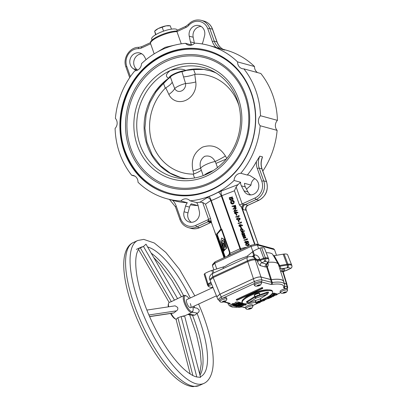 <?xml version="1.0" encoding="UTF-8"?>
<svg xmlns="http://www.w3.org/2000/svg" width="407" height="407" viewBox="0 0 407 407"><rect width="100%" height="100%" fill="white"/><g stroke="black" fill="none" stroke-linecap="round" stroke-linejoin="round"><path stroke-width="0.61" d="M257.087 302.152L256.909 302.442L257.305 302.701L260.521 301.587L259.727 301.312M261.543 300.397L261.721 301.256L259.335 302.828L256.268 303.195L255.769 302.915L256.415 302.05M260.302 300.804L261.721 301.256M256.115 301.928A16.122 4.09 -19.5 0 1 243.651 303.561A16.122 4.09 -19.5 0 1 242.257 302.564A16.122 4.09 -19.5 0 1 253.459 294.322A16.122 4.09 -19.5 0 1 271.255 290.802A16.122 4.09 -19.5 0 1 272.649 291.799A16.122 4.09 -19.5 0 1 260.572 300.391M242.257 302.564L242.017 301.882A16.122 4.09 -19.5 0 1 253.215 293.64A16.122 4.09 -19.5 0 1 271.016 290.12A16.122 4.09 -19.5 0 1 272.41 291.117L272.649 291.799M247.069 302.253A2.121 0.539 -19.5 0 1 246.846 301.506L254.187 296.805A0.748 0.488 -122.6 0 1 254.843 297.222L247.502 301.923A1.414 0.361 160.5 0 0 247.176 302.355A1.501 1.501 0 0 0 248.814 302.818L259.717 299.033A1.501 0.982 57.4 0 0 260.042 298.931L267.384 294.23A1.501 1.501 0 0 0 268.076 292.984A1.414 0.361 160.5 0 0 267.948 292.862A1.414 0.361 160.5 0 0 266.677 293.065L255.769 296.795A1.414 0.361 160.5 0 0 254.843 297.222A1.501 0.982 57.4 0 0 256.156 298.066L255.647 296.418M246.846 301.506A0.748 0.488 -122.6 0 1 247.502 301.923A1.501 0.982 57.4 0 0 248.814 302.767L256.156 298.066L267.063 294.332L266.483 292.43A2.121 0.539 -19.5 0 1 268.391 292.124A2.121 0.539 -19.5 0 1 268.096 292.837M249.069 295.518A14.245 3.617 -19.5 0 1 262.922 290.613M258.582 284.976L259.931 284.798L259.793 285.307L256.965 286.167L257.097 285.663L258.582 284.976M254.579 285.668A3.749 0.951 -19.5 0 1 254.492 285.546A3.749 0.951 -19.5 0 1 257.097 283.633A3.749 0.951 -19.5 0 1 261.233 282.814A3.749 0.951 -19.5 0 1 261.559 283.043A3.749 0.951 -19.5 0 1 261.569 283.191C260.053 286.243 259.702 285.103 258.618 285.928L255.652 286.223L254.579 285.668M284.6 292.063L285.948 291.885L285.811 292.394L282.982 293.259L283.119 292.75L284.6 292.063M280.596 292.755A3.749 0.951 -19.5 0 1 280.509 292.638A3.749 0.951 -19.5 0 1 283.114 290.72A3.749 0.951 -19.5 0 1 287.256 289.901A3.749 0.951 -19.5 0 1 287.581 290.135A3.749 0.951 -19.5 0 1 287.586 290.277C286.075 293.335 285.724 292.195 284.635 293.015L281.669 293.31L280.596 292.755M223.916 300.997L225.264 300.819L225.127 301.328L222.298 302.192L222.436 301.684L223.916 300.997M219.912 301.689A3.749 0.951 -19.5 0 1 219.826 301.572A3.749 0.951 -19.5 0 1 222.431 299.654A3.749 0.951 -19.5 0 1 226.567 298.835A3.749 0.951 -19.5 0 1 226.892 299.069A3.749 0.951 -19.5 0 1 226.903 299.211C225.386 302.269 225.035 301.129 223.952 301.948L220.986 302.243L219.912 301.689M254.492 285.546L254.07 284.351A3.749 0.951 -19.5 0 1 255.23 283.13A3.749 0.951 -19.5 0 1 260.811 281.613A3.749 0.951 -19.5 0 1 261.111 281.797A3.749 0.951 -19.5 0 1 261.136 281.848L261.559 283.043M280.509 292.638L280.087 291.437A3.749 0.951 -19.5 0 1 282.204 289.733A3.749 0.951 -19.5 0 1 286.263 288.649A3.749 0.951 -19.5 0 1 286.833 288.705A3.749 0.951 -19.5 0 1 287.154 288.934L287.581 290.135M219.826 301.572L219.404 300.371A3.749 0.951 -19.5 0 1 222.41 298.3A3.749 0.951 -19.5 0 1 226.144 297.639A3.749 0.951 -19.5 0 1 226.47 297.868L226.892 299.069M211.66 284.468L208.14 286.045L209.234 286.894L211.304 287.479L212.474 287.291A8.664 2.198 160.5 0 0 212.81 287.286M208.323 285.933L208.262 286.279M283.211 271.51L283.765 271.357A4.915 1.246 160.5 0 0 284.574 271.108A8.664 2.198 160.5 0 0 290.466 268.457A8.664 2.198 160.5 0 0 287.53 267.806A4.915 1.246 160.5 0 0 286.864 267.892A2.249 1.246 -99.5 0 0 287.22 265.043L286.966 264.28L279.65 265.496L280.82 268.325A2.249 1.791 -51.3 0 0 280.052 269.597M286.864 267.892L282.855 268.564L280.82 268.325A2.249 1.669 -4.3 0 0 280.113 268.834A2.249 1.669 -4.3 0 0 279.904 269.119M273.107 255.504L274.196 255.667L283.15 254.177L286.966 264.28A7.194 1.826 -19.5 0 1 287.942 264.148A10.943 2.778 -19.5 0 1 290.684 264.25A10.943 2.778 -19.5 0 1 291.626 264.906A10.943 2.778 -19.5 0 1 291.641 264.952A10.943 2.778 -19.5 0 1 291.646 264.977L287.627 254.797A10.551 2.676 -19.5 0 0 287.622 254.782L291.626 264.906M261.63 247.715L265.369 257.814A10.943 2.778 -19.5 0 1 267.587 257.957A10.943 2.778 -19.5 0 1 268.523 258.613A10.943 2.778 -19.5 0 1 268.539 258.659L268.778 259.427A10.913 2.768 -19.5 0 0 267.826 258.725A10.913 2.768 -19.5 0 0 265.629 258.582A2.249 0.493 161.4 0 0 264.001 258.954L259.931 248.097L261.63 247.715A10.551 2.676 -19.5 0 1 263.619 247.858A10.551 2.676 -19.5 0 1 264.519 248.489L268.523 258.613M252.106 256.593L254.375 254.975C256.68 254.772 258.44 256.079 259.651 258.908L259.951 259.722A10.943 2.778 -19.5 0 1 263.746 258.186L265.369 257.814L265.629 258.582A2.249 1.638 86.7 0 1 264.855 261.482A8.664 2.198 160.5 0 0 261.66 262.79A2.249 2.045 -74.8 0 0 260.439 265.659C259.29 265.135 258.262 263.634 257.351 261.146L256.786 259.564L254.37 257.199L252.406 256.664C249.923 256.441 248.275 256.669 247.451 257.351A4.497 1.496 -114.8 0 0 247.471 260.795L212.927 276.76A4.497 1.496 -114.8 0 1 212.907 273.316C211.518 273.529 208.374 277.101 209.676 279.365L216.967 297.105M283.15 254.177A6.802 1.725 -19.5 0 1 284.071 254.054A10.551 2.676 -19.5 0 1 286.716 254.151A10.551 2.676 -19.5 0 1 287.622 254.782M268.188 262.347A30.703 7.789 -19.5 0 1 275.809 262.642A30.703 7.789 -19.5 0 1 278.317 264.219L272.858 254.634A28.755 7.295 160.5 0 0 270.513 253.159A28.755 7.295 160.5 0 0 266.198 252.727M278.317 264.219A30.703 7.789 -19.5 0 1 278.49 264.611L283.816 281.573A30.057 7.626 -19.5 0 1 283.903 282.255M259.391 299.201A2.849 0.722 -19.5 0 1 260.5 299.176A2.849 0.722 -19.5 0 1 260.745 299.349A2.849 0.722 -19.5 0 1 260.755 299.394C259.941 301.612 258.516 302.508 256.491 302.07L255.393 301.292A2.849 0.722 -19.5 0 1 255.372 301.251A2.849 0.722 -19.5 0 1 256.507 300.183M260.149 298.86A2.849 0.722 -19.5 0 1 260.648 299.074L260.745 299.349M255.891 294.297A2.849 0.722 -19.5 0 1 259.483 293.483A2.849 0.722 -19.5 0 1 259.727 293.661A2.849 0.722 -19.5 0 1 259.737 293.706C258.923 295.925 257.504 296.815 255.474 296.382L254.38 295.604A2.849 0.722 -19.5 0 1 254.355 295.563A2.849 0.722 -19.5 0 1 255.891 294.297M254.355 295.563L254.258 295.289A2.849 0.722 -19.5 0 1 255.794 294.022A2.849 0.722 -19.5 0 1 259.63 293.386L259.727 293.661M267.943 262.83L268.04 263.151C268.488 264.738 268.259 265.985 267.353 266.906L271.433 279.624A30.057 7.626 -19.5 0 1 281.191 279.65A30.057 7.626 -19.5 0 1 283.816 281.573M209.676 279.365L212.927 276.76L213.182 277.599L247.782 261.609C251.027 260.221 253.546 259.646 255.331 259.895L257.097 260.373L259.951 259.722L261.66 262.79L266.534 264.118L266.956 264.545A2.249 1.47 -131.2 0 0 266.733 265.191A2.249 1.47 -131.2 0 0 267.353 266.906A2.249 0.524 -17.8 0 1 266.631 266.9L265.313 266.987L260.439 265.659M239.784 307.117A28.337 7.189 160.5 0 0 241.89 306.873L245.441 307.509A3.749 0.951 -19.5 0 1 245.421 307.463A3.749 0.951 -19.5 0 1 248.026 305.545A3.749 0.951 -19.5 0 1 252.167 304.726A3.749 0.951 -19.5 0 1 252.488 304.96L252.915 306.156A3.749 0.951 -19.5 0 1 252.92 306.303C251.409 309.356 251.058 308.216 249.969 309.035L247.003 309.335L245.93 308.776A3.749 0.951 -19.5 0 1 245.843 308.659A3.749 0.951 -19.5 0 1 248.448 306.741A3.749 0.951 -19.5 0 1 252.589 305.922A3.749 0.951 -19.5 0 1 252.915 306.156M249.934 308.084L251.282 307.906L251.144 308.414L248.316 309.279L248.453 308.771L249.934 308.084M249.394 308.348L249.664 309.101M213.924 272.848L212.922 270.106A6.802 1.725 160.5 0 0 211.803 270.446A10.551 2.676 160.5 0 0 204.772 273.59L207.987 283.954L207.402 284.605L204.161 274.277L206.095 280.443M204.772 273.59L204.161 274.277M208.867 285.694A2.249 1.43 -122 0 1 208.282 284.702L207.987 283.954A10.943 2.778 -19.5 0 1 210.831 282.422M271.433 279.624L270.706 279.619L266.631 266.9A2.249 2.111 -119.3 0 1 266.956 264.545L268.6 261.533A2.249 2.101 -153.1 0 1 267.318 262.571A4.915 1.246 160.5 0 0 267.389 262.317A8.664 2.198 160.5 0 0 264.855 261.482L264.001 258.954A10.913 2.768 -19.5 0 0 260.21 260.49A2.249 0.473 -18.3 0 1 257.351 261.146M267.775 263.161A2.249 0.544 162.8 0 0 268.04 263.151M267.318 262.571L266.534 264.118A2.249 2.045 -74.8 0 0 265.313 266.987M259.651 258.908A2.249 0.666 -20.7 0 1 256.786 259.564L255.026 259.081C253.21 258.76 250.692 259.33 247.471 260.795L253.424 278.683C256.669 277.294 259.188 276.724 260.973 276.969L270.706 279.619M253.505 256.965A2.249 1.791 -128.5 0 0 253.673 255.301L252.543 251.796A6.802 1.725 -19.5 0 1 253.185 251.323L254.375 254.975A2.249 1.633 -108.2 0 1 253.739 257.026M253.612 255.352A2.249 1.786 -129.5 0 1 253.485 256.959M284.574 271.108L290.929 268.315A2.249 1.43 58 0 1 290.466 268.457A2.249 2.177 -15.9 0 0 291.885 265.735L291.646 264.977M282.366 271.779L283.369 270.96L283.282 272.105L280.454 270.874M281.634 271.433A2.249 2.045 -74.8 0 1 282.855 268.564L283.984 268.869A2.249 2.045 -74.8 0 0 282.763 271.739L286.447 283.908L284.234 283.308M287.53 267.806A2.249 1.536 -95.3 0 0 288.192 264.916A7.163 1.816 -19.5 0 0 287.22 265.043L279.894 266.264A2.249 0.534 -17.3 0 1 279.009 266.27M274.196 255.667L279.67 265.491L278.581 265.318M258.104 302.009L259.941 301.338M242.419 303.586L242.999 303.317M241.407 302.996L242.358 302.991L242.435 303.714L237.556 306.171L243.391 303.973L243.874 304.105L239.53 306.1L236.33 306.603L238.522 305.164L241.951 303.581L242.435 303.714M243.259 303.434L243.391 303.973M239.189 307.392L238.706 307.26L243.864 304.879L243.152 304.685L244.21 304.197L246.118 304.716L245.06 305.204L244.348 305.011L239.189 307.392M236.732 303.505L237.317 303.037L235.821 303.48L235.994 303.846L233.913 305.174L231.583 305.321L232.977 304.212L233.567 304.288L232.794 304.879L238.507 302.686L237.271 303.617L236.436 303.037M233.552 304.161L235.943 302.101L238.39 301.958L238.507 302.686M231.583 305.321L231.298 304.4L232.672 303.52L233.496 303.561L233.567 304.288M232.779 303.469L232.977 304.212M264.352 299.71L264.504 300.452L263.477 300.926L260.958 300.239M264.891 298.514L265.644 298.763L263.4 300.152L264.504 300.452M262.194 299.73L262.902 300.015L264.423 299.12L263.543 299.145M262.774 299.486L262.902 300.015M211.131 283.17A10.913 2.768 -19.5 0 0 208.282 284.702A2.249 0.534 158.5 0 0 207.697 285.358L207.402 284.605A10.943 2.778 -19.5 0 0 207.407 284.63A10.943 2.778 -19.5 0 0 207.428 284.676A10.943 2.778 -19.5 0 0 207.458 284.742M253.424 278.683L219.922 294.164L213.182 277.599L209.941 280.24M260.973 276.969L255.026 259.081A4.497 4.085 -74.8 0 0 252.406 256.664M286.447 283.908L286.925 284.671M212.922 270.106L225.102 266.397A28.755 7.295 160.5 0 1 245.584 256.929L247.425 256.013L247.929 257.143M252.543 251.796L247.425 256.013M253.185 251.323A10.551 2.676 -19.5 0 1 259.931 248.097M212.759 287.164L212.474 287.291M256.893 296.271L258.501 295.528L257.041 295.721L256.456 296.154L256.893 296.271L256.771 295.92M257.753 295.502L257.916 295.96M255.372 301.251L255.275 300.977A2.849 0.722 -19.5 0 1 255.489 300.534M257.911 301.963L259.513 301.221L258.058 301.414L257.473 301.841L257.911 301.963L257.789 301.612M258.771 301.195L258.933 301.648M290.929 268.315A2.249 2.249 0 0 0 291.9 265.791L291.88 265.72A10.913 2.768 -19.5 0 1 291.885 265.735M208.14 286.045A2.249 2.177 164.1 0 1 207.697 285.358A10.913 2.768 -19.5 0 0 207.723 285.424L207.428 284.676M219.922 294.164L216.697 296.84M250.982 307.957L251.144 308.414M223.377 301.256L223.641 302.014M224.964 300.87L225.127 301.328M284.061 292.323L284.33 293.081M285.648 291.936L285.811 292.394M258.043 285.236L258.308 285.989M259.63 284.844L259.793 285.307M248.789 302.777L259.722 299.084L267.063 294.332A1.501 0.982 57.4 0 0 267.384 294.23M259.691 299.043L259.722 299.084A1.501 1.501 0 0 0 260.042 298.931M219.546 300.773L217.969 299.572L216.845 296.81L220.07 294.134L221.189 296.886A1.501 0.499 65.2 0 0 222.242 298.362M217.969 299.572L221.189 296.886L254.304 281.578L253.368 278.744L220.07 294.134M253.368 278.744C256.619 277.355 259.137 276.78 260.918 277.03L261.859 279.863A1.501 1.363 105.2 0 1 261.08 281.761M255.357 283.058A1.501 0.499 65.2 0 1 254.304 281.578C257.565 280.214 260.083 279.645 261.859 279.863L272.252 282.499A29.833 7.57 -19.5 0 1 284.59 284.432L283.704 281.613A29.94 7.596 160.5 0 0 271.347 279.67L260.918 277.03M286.37 288.649A1.501 1.363 -74.8 0 0 287.149 286.757L286.294 283.944L284.259 283.389M286.294 283.944L286.818 284.33L287.678 287.159L284.742 286.101A1.501 1.363 105.2 0 1 283.928 288.014L283.608 287.596A28.337 7.189 160.5 0 0 271.927 284.412L270.706 284.412L261.111 281.797M244.286 298.448A14.245 3.617 -19.5 0 1 255.703 292.236A14.245 3.617 -19.5 0 1 268.488 289.881M271.266 294.48L274.135 293.849L277.065 294.643L276.027 295.126L272.069 295.553L273.977 296.072L273.016 296.515L270.09 295.716L271.093 295.253L275.127 294.826L273.173 294.292L272.766 293.645L273.957 293.096L276.989 293.925L277.065 294.643M235.974 303.729L236.671 303.408M238.487 302.569L239.937 302.33L240.013 303.052L237.571 304.177L238.533 304.441L240.969 303.312L241.453 303.444L235.236 306.313L234.758 306.186L237.479 304.924L236.518 304.665L233.796 305.922L233.313 305.789L239.53 302.92L240.013 303.052M239.998 302.925L241.376 302.722L241.453 303.444M238.706 307.26L238.527 306.512M245.294 303.79L246.042 303.993L246.118 304.716M255.769 302.915L255.372 302.147M269.556 295.97L270.457 295.996L270.528 296.713L267.969 297.899L268.762 298.117L271.617 296.795L272.115 296.932L268.238 298.723L265.796 298.061M270.502 296.474L271.383 296.072M262.729 288.415L262.652 287.693L262.093 287.54L236.187 299.511L236.599 300.157L237.052 300.285L262.729 288.415L262.276 288.293L236.599 300.157M262.093 287.54L262.276 288.293M273.906 295.355L273.977 296.072M273.957 293.096L274.135 293.849M270.94 294.77L271.093 295.253M268.961 296.24L269.592 296.316L266.829 297.588L267.475 297.766L270.039 296.581L270.528 296.713M271.444 296.087L271.617 296.795M272.044 296.25L272.115 296.932M268.635 297.593L268.762 298.117M269.856 295.833L270.039 296.581M267.374 297.339L267.475 297.766M269.541 295.848L269.592 296.316M244.078 303.658L244.21 304.197M243.824 303.602L243.874 304.105M241.768 302.828L241.951 303.581M234.412 305.642L234.758 306.186M240.786 302.564L240.969 303.312M238.38 303.805L238.533 304.441M239.347 302.172L239.53 302.92M233.079 305.418L233.313 305.789M177.498 298.524L145.991 244.18L143.473 246.459L140.318 247.868L171.342 301.648L184.132 295.462A9.371 3.114 -114.8 0 1 185.383 295.543L186.238 295.92A8.623 2.864 65.2 0 0 185.638 303.805A8.623 2.864 65.2 0 0 193.01 310.572A8.623 2.864 65.2 0 0 192.811 306.73M149.608 316.641L173.128 313.11L173.977 312.856L176.49 310.841C177.752 310.068 178.118 308.923 177.6 307.407L175.152 305.83L146.866 310.078M149.562 316.524L173.977 312.856M189.036 298.56A8.623 2.864 65.2 0 0 186.238 295.92M193.01 310.572L192.74 311.467A9.371 3.114 -114.8 0 1 191.997 312.474A9.371 3.114 -114.8 0 1 184.732 304.11A9.371 3.114 -114.8 0 1 184.132 295.462M168.32 306.853A8.623 2.864 -114.8 0 1 168.356 304.187L168.62 303.291A9.371 3.114 65.2 0 0 168.691 306.797M169.164 302.406L169.21 302.37A9.371 3.114 65.2 0 0 168.62 303.291M190.308 303.602A4.497 1.496 -114.8 0 1 190.593 307.753A4.497 1.496 -114.8 0 1 187.108 303.739A4.497 1.496 -114.8 0 1 186.818 299.588L212.907 287.53M169.21 302.37L171.342 301.648M192.506 315.277L194.77 315.166L197.42 313.131C198.87 312.362 199.405 311.228 199.028 309.727L196.952 308.145L192.964 307.443M197.42 313.131L192.333 312.23M143.081 246.657A71.235 23.677 -114.8 0 0 140.847 247.314L140.847 247.314C139.316 247.827 137.988 249.791 136.859 253.2C135.409 258.14 135.363 265.272 136.716 274.593C138.466 285.877 142.068 298.25 147.527 311.706C154.1 327.655 161.838 341.758 170.737 354.019C175.336 360.281 179.792 365.364 184.112 369.276C191.845 376.119 196.255 377.106 198.102 377.091L200.549 377.381L184.595 315.898M194.77 315.166L188.553 314.067M171.118 313.41A9.371 3.114 65.2 0 0 175.982 319.215A9.371 3.114 65.2 0 0 176.104 319.266L176.343 319.617M183.018 316.514C185.424 315.588 184.803 315.613 181.151 316.595L177.9 317.709L176.104 319.266M175.982 319.215L175.127 318.839A8.623 2.864 -114.8 0 1 170.645 313.482M196.779 376.928L181.151 316.595M192.882 375.549L177.9 317.709M148.896 314.982L176.49 310.841M143.473 246.459L174.405 300.071M169.114 302.401L138.538 249.405M205.621 174.684A11.208 2.844 -19.5 0 1 209.259 172.685A11.208 2.844 -19.5 0 1 211.36 171.79M226.368 158.989L215.995 163.365L215.155 161.477C212.596 156.924 209.086 155.215 204.619 156.344C200.641 159.147 199.308 163.1 200.62 168.203L203.195 175.656M172.232 82.255L174.72 88.533A6.415 5.55 -62.5 0 0 181.603 90.893A6.415 5.55 -62.5 0 0 185.582 83.506L181.832 71.332L184.269 70.828A9.951 2.523 160.5 0 0 174.695 73.718A9.951 2.523 160.5 0 0 169.302 77.757L170.274 76.684L172.232 82.255C171.077 84.112 168.925 85.974 165.766 87.831L165.262 88.222A50.239 45.604 -74.9 0 0 152.106 142.816A50.239 45.604 -74.9 0 0 193.172 174.11L193.905 173.977L193.06 170.955A14.998 1.094 164.5 0 0 200.62 168.203A11.248 2.854 -19.5 0 1 215.155 161.477A14.998 2.371 -29.4 0 0 225.407 155.983L226.668 158.211M193.905 173.977C197.507 172.548 199.959 171.286 201.256 170.187M193.06 170.955C190.69 160.348 193.839 152.406 202.508 147.131C212.022 143.976 219.653 146.927 225.407 155.983M183.801 76.898C187.652 76.465 191.3 75.641 194.739 74.42L195.782 81.949A14.998 4.823 171.6 0 1 185.582 83.506A9.371 2.381 -19.5 0 0 179.146 85.75A9.371 2.381 -19.5 0 0 174.72 88.533A14.998 6.283 -25.2 0 1 168.854 94.414L165.766 87.831M170.355 76.954A14.998 3.709 -18.5 0 1 168.422 78.587L160.572 86.549L155.795 92.191L155.016 91.977A55.362 50.29 -74.8 0 0 147.349 145.869A55.362 50.29 -74.8 0 0 180.194 177.381A55.362 50.29 -74.8 0 0 185.658 178.515A55.362 50.29 -74.8 0 0 187.5 178.744M238.934 105.647A50.239 45.604 -74.9 0 0 195.345 74.298L194.739 74.42M216.285 73.077A55.362 50.29 -74.8 0 0 209.3 70.548A55.362 50.29 -74.8 0 0 203.836 69.414L193.671 69.561L186.101 70.416A14.998 3.902 -20.6 0 1 181.924 71.601M170.274 76.684A9.351 2.371 -19.5 0 1 174.903 73.687A9.351 2.371 -19.5 0 1 181.832 71.332M168.442 78.648A55.138 50.081 -74.8 0 0 159.798 86.34L160.572 86.549M159.798 86.34L155.016 91.977A55.362 50.29 -74.8 0 1 168.467 78.373M180.591 177.483L170.233 173.133L160.429 165.654L152.304 155.098L146.932 142.191L144.907 128.18L146.169 114.494L150.102 102.284L155.795 92.191M189.392 178.653L185.658 178.515M204.568 69.612L209.661 70.65M168.671 78.225C165.206 76.547 165.761 73.982 170.35 70.528A56.797 51.587 -74.8 0 0 140.064 144.785A56.797 51.587 -74.8 0 0 184.396 178.729C199.654 179.004 212.963 173.209 224.313 161.335C231.074 153.948 235.785 145.309 238.456 135.414C241.595 123.163 241.178 111.269 237.189 99.73C232.55 87.067 224.684 77.661 213.604 71.515A56.797 51.587 -74.8 0 0 170.35 70.528C177.284 68.676 182.387 68.63 185.653 70.38A55.362 50.29 -74.8 0 1 203.836 69.414L197.705 69.363M196.968 69.159A55.138 50.081 -74.8 0 0 186.126 70.487M184.269 70.828L186.101 70.416M168.422 78.587L169.302 77.757M207.58 51.297A73.484 66.753 105.2 0 1 251.18 93.122A73.484 66.753 105.2 0 1 237.429 169.363A73.484 66.753 105.2 0 1 168.951 193.101C147.929 186.782 133.308 172.777 125.091 151.083C114.164 121.688 124.481 84.407 148.967 64.845C155.942 59.112 163.594 54.899 171.917 52.218C183.867 48.453 195.757 48.143 207.58 51.297M168.518 193.757A74.237 67.43 105.2 0 1 124.715 151.572A74.237 67.43 105.2 0 1 138.517 74.659A74.237 67.43 105.2 0 1 207.539 50.509M124.237 151.44A74.237 67.43 105.2 0 1 138.126 74.425A74.237 67.43 105.2 0 1 207.3 50.443A74.237 67.43 105.2 0 1 251.343 92.694A74.237 67.43 105.2 0 1 237.454 169.714A74.237 67.43 105.2 0 1 168.279 193.691A74.237 67.43 105.2 0 1 124.237 151.44M243.885 68.875A7.123 6.471 105.2 0 1 242.216 68.666A7.123 6.471 105.2 0 1 237.988 64.616A7.123 6.471 105.2 0 1 237.576 61.91A79.482 72.202 -74.8 0 0 208.679 45.381A79.482 72.202 -74.8 0 0 194.724 43.152A7.123 6.471 -74.8 0 1 188.39 45.106A7.123 6.471 -74.8 0 1 185.506 43.32A79.482 72.202 -74.8 0 0 141.504 63.655A7.123 6.471 105.2 0 1 134.773 70.859A79.482 72.202 -74.8 0 0 115.395 118.381A7.123 6.471 105.2 0 1 115.1 128.398A79.482 72.202 -74.8 0 0 131.695 175.259A7.123 6.471 105.2 0 1 133.359 175.468A7.123 6.471 105.2 0 1 138.004 182.229A79.482 72.202 -74.8 0 0 166.895 198.758A79.482 72.202 -74.8 0 0 180.856 200.987A7.123 6.471 -74.8 0 1 187.189 199.028A7.123 6.471 -74.8 0 1 190.074 200.819A79.482 72.202 -74.8 0 0 234.076 180.479A7.123 6.471 105.2 0 1 240.802 173.275A79.482 72.202 -74.8 0 0 260.185 125.758A7.123 6.471 105.2 0 1 258.837 123.484A7.123 6.471 105.2 0 1 260.48 115.741A79.482 72.202 -74.8 0 0 255.835 90.619A79.482 72.202 -74.8 0 0 243.885 68.875L260.826 73.489A79.482 72.202 105.2 0 1 272.782 95.233A79.482 72.202 105.2 0 1 277.421 120.355A7.123 6.471 -74.8 0 0 275.778 128.098A7.123 6.471 -74.8 0 0 277.126 130.372L260.185 125.758M237.576 61.91L254.517 66.524A7.123 6.471 -74.8 0 0 254.935 69.231A7.123 6.471 -74.8 0 0 257.616 72.614M166.895 198.758L173.402 200.529A79.482 72.202 -74.8 0 0 187.357 202.757A7.123 6.471 -74.8 0 0 185.556 206.054L189.489 207.122A7.123 6.471 -74.8 0 1 191.29 203.826L197.797 205.601A7.123 6.471 105.2 0 1 198.067 205.326M187.357 202.757L180.856 200.987M190.074 200.819L196.576 202.589A7.123 6.471 -74.8 0 1 197.919 204.858A7.123 6.471 -74.8 0 1 198.189 205.825L199.349 211.508A8.623 7.835 -74.8 0 1 189.377 222.069A8.623 7.835 -74.8 0 1 184.061 211.782L187.993 212.856A8.623 7.835 -74.8 0 0 191.417 222.319M260.48 115.741L277.421 120.355M189.489 207.122L187.993 212.856M185.556 206.054L184.061 211.782M210.77 222.532L199.715 227.64A1.501 0.499 -114.8 0 1 199.567 227.645L196.846 226.903A14.245 12.943 105.2 0 1 188.502 227.661L191.224 228.403A14.245 12.943 -74.8 0 0 199.567 227.645L210.592 222.553L207.87 221.81A1.501 0.499 -114.8 0 1 207.718 221.739L208.643 219.414L202.63 202.432L199.923 202.213A79.482 72.202 105.2 0 1 196.576 202.589M221.199 229.65L217.699 233.511L217.257 235.75L224.888 257.3M224.674 241.733L224.293 239.418L221.657 238.003L220.747 241.371L222.186 246.189M222.71 244.48L222.08 241.89L222.507 240.313M223.061 249.649L223.372 249.293L223.529 251.328L224.501 250.529L222.802 244.459L222.471 244.536L222.151 246.398L223.061 249.649L223.351 249.583M223.372 243.157L222.736 243.885L223.992 248.351A1.659 0.666 -102.9 0 0 224.954 249.603L225.29 249.527A1.659 0.666 -102.9 0 0 225.458 249.42L226.704 247.99L224.929 241.672L223.962 242.47L225.275 247.13L224.873 247.588L223.372 243.157L223.708 243.081L225 247.446M227.325 256.171L229.823 253.434L239.998 248.733L246.922 247.115M274.023 255.693L273.362 255.51M247.314 256.1L245.36 257M225.249 266.3L223.295 267.201M255.83 244.266L256.578 244.154L257.382 244.983L258.654 248.575M256.578 244.154L273.524 248.769L274.496 249.644L257.382 244.983A33.745 8.562 160.5 0 0 251.038 246.423L214.723 263.207L215.038 261.854L250.681 245.38L252.859 251.551M213.894 269.836L212.444 265.751A33.745 8.562 160.5 0 1 214.723 263.207L216.789 269.027M274.496 249.644L276.495 255.286M215.038 261.854L212.632 264.484L212.444 265.751M229.278 253.688L229.67 253.51L229.004 254.268M230.194 254.848A3.749 1.246 65.2 0 0 229.823 253.434A2.249 2.045 105.2 0 0 229.833 251.841L229.492 252.218M229.914 254.98L229.711 253.627M250.453 222.141L246.266 210.251C245.528 208.084 246.093 206.451 247.949 205.342L258.994 200.244C266.122 196.062 268.651 189.886 266.575 181.715A1.501 0.382 -19.5 0 0 266.448 181.619L261.94 168.895A1.501 0.382 -19.5 0 1 262.072 168.986L266.575 181.715M245.986 209.356L246.266 210.251A5.25 1.745 -114.8 0 1 245.828 210.246L243.106 209.503A5.25 1.745 -114.8 0 1 242.577 209.249A3.749 3.098 124 0 1 244.953 204.528A1.501 0.499 65.2 0 0 245.106 204.599L247.827 205.342A1.501 0.499 65.2 0 0 247.949 205.342M255.016 244.368L242.577 209.249L241.478 207.295A3.749 0.376 121.8 0 1 243.284 204.375L244.953 204.528M254.64 244.449L241.478 207.295L239.408 204.863A3.749 0.951 160.5 0 0 242.15 203.932L243.284 204.375M208.262 220.558A3.749 1.582 178.8 0 1 211.035 221.362L215.893 235.088L220.289 229.655L220.976 229.329L210.77 200.519L205.499 204.166L210.48 218.233L211.762 223.489M199.923 202.213L208.74 196.622A3.749 1.313 -110.6 0 1 211.233 200.549L221.281 228.922L220.976 229.329M207.718 221.739A3.749 3.098 124 0 1 210.648 221.861A3.749 3.098 124 0 1 210.658 221.871A3.749 3.098 124 0 1 211.437 222.7M210.719 222.553L211.202 222.375L210.719 222.553A1.501 0.499 -114.8 0 1 210.592 222.553A3.749 3.404 105.2 0 1 211.177 222.344M208.74 196.622A79.482 72.202 -74.8 0 0 218.34 192.18L237.947 184.636L236.136 186.95L234.427 190.797L221.286 195.899A83.231 75.605 105.2 0 1 211.233 200.549L210.77 200.519A3.749 3.363 -130.2 0 0 206.573 197.726M232.57 197.253L229.151 198.229L229.294 197.67L232.463 196.957L232.57 197.253L229.151 198.229M230.733 200.325L230.978 200.056L229.787 199.318L230.133 198.173L230.393 198.413L230.113 199.247L230.876 199.766L232.107 197.955L233.13 198.591L232.901 199.578L232.611 199.359L232.794 198.631L232.224 198.245L230.733 200.325L229.543 199.588L229.889 198.443M230.901 199.847L231.441 198.514L232.107 197.955M232.901 199.578L232.366 199.628L232.55 198.901L231.98 198.514L231.644 198.82M233.954 203.337L232.921 204.039C231.868 204.177 231.115 203.734 230.647 202.706L230.927 201.053L231.939 200.351C232.987 200.213 233.75 200.651 234.218 201.663L233.954 203.337L233.165 203.77C232.117 203.907 231.359 203.464 230.896 202.442L230.647 202.706M233.033 209.198L233.175 208.638L236.35 207.926L234.636 210.699L237.133 210.139L237.235 210.429L234.066 211.141L235.77 208.369L233.033 209.198L233.175 208.638M237.235 210.429L233.816 211.411L235.526 208.638M237.937 212.693L236.355 212.118L235.907 213.629L234.574 212.83L234.722 211.894L236.238 211.782L238.029 212.429L237.693 212.963L236.533 212.54M235.658 213.899L236.345 213.385L235.658 213.899L234.33 213.095L234.722 211.894M239.224 221.505L238.655 221.846L238.212 220.594L238.456 220.324L238.782 220.253L239.224 221.505L238.655 221.846M240.944 221.901L241.341 222.019L241.305 222.888L238.136 223.601L238.034 223.311L241.122 222.4L240.944 221.901L240.807 222.471M242.491 225.554L240.908 224.979L240.461 226.485L239.128 225.687L239.275 224.756L240.791 224.644L242.587 225.29L242.246 225.824L241.086 225.402M240.211 226.755L240.898 226.241L240.211 226.755L238.884 225.956L239.275 224.756M245.126 236.197L244.612 236.309L244.709 235.846L244.286 235.607L244.536 235.338L243.742 236.553L242.826 236.004L242.898 235.256L243.625 236.263L244.419 235.048L245.238 235.511L245.126 236.197L244.953 235.577L244.353 235.465M243.808 236.64L244.052 236.37L243.498 236.823L242.577 236.274L242.898 235.256M243.813 236.63L244.058 236.36M243.574 236.401L244.419 235.048M245.736 237.922L245.223 238.039L245.319 237.571L244.902 237.332L245.146 237.062L244.353 238.278L243.437 237.729L243.508 236.981L244.236 237.988L245.029 236.772L245.853 237.24L245.736 237.922L245.569 237.301L244.963 237.189M244.419 238.365L244.663 238.095L244.108 238.548L243.193 237.998L243.508 236.981M244.424 238.354L244.673 238.085M244.185 238.126L245.029 236.772M246.871 238.629L247.263 238.746L247.232 239.621L244.058 240.328L243.956 240.038L247.049 239.128L246.871 238.629L246.734 239.199M248.621 242.577L248.295 242.653L247.904 241.544L247.003 241.555L247.044 242.903L246.53 243.183L245.009 242.297L245.553 241.102L245.34 242.241L246.439 242.887L246.861 241.946L246.444 241.265L248.148 241.244L248.621 242.577L248.051 242.918L247.654 241.814L247.161 241.819M247.044 242.903L246.281 243.452L244.765 242.567L245.304 241.371M246.627 242.816L246.199 241.534L246.444 241.265M245.66 245.095L245.833 244.154L247.186 243.366L249.242 244.078L249.059 245.05L247.726 245.848L245.66 245.095L246.082 243.885M249.059 245.05L247.726 245.848M244.79 234.366L242.226 235.154L242.124 234.859L242.77 234.503L241.982 233.628L242.185 232.433L242.75 232.117L244.383 233.099L244.256 234.167L244.79 234.366L242.47 234.885L242.369 234.59M242.521 234.773L241.738 233.898L242.185 232.433M244.638 231.095L241.142 232.092L241.285 231.532L244.536 230.8L244.638 231.095L241.142 232.092M242.918 230.606L242.781 229.441L241.514 228.622L240.954 229.853L241.595 230.906L240.664 229.909L240.852 228.637L241.382 228.337L243.076 229.395L242.669 230.876L242.536 229.706L240.985 229.019M241.595 230.906L241.351 231.171L240.42 230.179L240.852 228.637M241.504 227.935L240.934 228.276L240.491 227.025L240.735 226.755L241.061 226.684L241.504 227.935L240.934 228.276M236.584 219.465L236.757 218.523L238.105 217.73L240.161 218.447L239.977 219.414L238.644 220.212L236.584 219.465L237.001 218.254M239.977 219.414L238.644 220.212M238.67 215.471L239.062 215.588L239.031 216.463L235.857 217.17L235.755 216.88L238.848 215.975L238.67 215.471L238.533 216.041M236.95 215.074L236.381 215.42L235.933 214.163L236.182 213.899L236.508 213.823L236.95 215.074L236.381 215.42M235.027 207.743L235.684 207.255L235.027 207.743L233.989 207.275L233.562 206.227L232.097 206.553L231.995 206.263L235.414 205.281L235.851 206.67L235.271 207.473L234.234 207.005L233.806 205.957L232.097 206.553M232.346 206.283L232.239 205.993M235.165 207.183L235.19 205.647L234.132 205.881L234.33 206.456L235.399 207.051M234.92 207.453L234.946 205.917L234.203 206.084M235.19 205.647L234.946 205.917M233.806 205.957L233.562 206.227M234.234 207.005L233.989 207.275M236.625 215.15L236.182 213.899M239.275 216.193L236.106 216.906L235.999 216.61M236.106 216.906L235.857 217.17M238.889 219.943L236.828 219.195M238.212 218.025L237.291 218.442L237.154 219.129L237.947 219.709L239.703 219.21L239.84 218.528L238.212 218.025L237.195 218.579M239.555 219.342L239.596 218.798L237.968 218.294M239.84 218.528L239.596 218.798M241.178 228.006L240.735 226.755M241.27 228.892L241.514 228.622L241.092 228.866M240.664 229.909L240.42 230.179M242.781 229.441L242.536 229.706M242.684 230.398L242.435 230.667M241.387 231.822L241.285 231.532M243.818 234.213L243.859 233.435L242.603 232.682L242.852 232.412L242.272 233.577L243.523 234.33L244.103 233.165L242.852 232.412L242.43 232.656M243.523 234.33L243.956 234.091M242.603 232.682L242.318 232.804M244.103 233.165L243.859 233.435M241.982 233.628L241.738 233.898M242.47 234.885L242.226 235.154M247.97 245.579L245.904 244.826M247.288 243.656L246.367 244.078L246.235 244.765L247.024 245.34L248.779 244.846L248.916 244.164L247.288 243.656L246.271 244.215M248.636 244.973L248.672 244.434L247.044 243.925M248.916 244.164L248.672 244.434M246.439 242.887L246.769 242.704M244.922 241.626L245.553 241.102M246.861 241.946L246.611 242.216M245.009 242.297L244.765 242.567M246.53 243.183L246.281 243.452M247.904 241.544L247.654 241.814M248.295 242.653L248.051 242.918M247.476 239.352L244.307 240.059L244.2 239.769M244.307 240.059L244.058 240.328M244.541 237.444L244.297 237.713M243.437 237.729L243.193 237.998M245.569 237.301L245.319 237.571M245.467 237.769L245.223 238.039M243.93 235.719L243.686 235.989M242.826 236.004L242.577 236.274M244.953 235.577L244.709 235.846M244.856 236.045L244.612 236.309M240.094 226.47L240.466 225.59L239.591 225.051L239.458 225.631L240.339 226.2L240.71 225.32L239.56 224.934M240.339 226.2L240.603 226.048M240.71 225.32L240.466 225.59M239.128 225.687L238.884 225.956M241.555 222.619L238.38 223.331L238.278 223.041M238.38 223.331L238.136 223.601M238.899 221.581L238.456 220.324M235.541 213.609L235.912 212.734L235.037 212.189L234.905 212.769L235.785 213.339L236.157 212.464L235.007 212.072M235.785 213.339L236.05 213.192M236.157 212.464L235.912 212.734M234.574 212.83L234.33 213.095M235.77 208.369L233.282 208.928M234.04 211.075L233.796 211.345M234.066 211.141L233.816 211.411M230.896 202.442L231.171 200.783M233.898 201.755L232.046 200.646L231.435 200.982L231.217 202.355L233.063 203.48L233.684 203.134L233.898 201.755L233.654 202.02L231.797 200.91L231.324 201.129M232.046 200.646L231.797 200.91M233.547 203.256L233.654 202.02M233.165 203.77L232.921 204.039M229.787 199.318L229.543 199.588M229.787 198.545L230.133 198.173M232.794 198.631L232.55 198.901M232.611 199.359L232.366 199.628M229.395 197.965L229.294 197.67M202.63 202.432L205.499 204.166M236.136 186.95L242.15 203.932L255.036 197.975A12.749 11.579 -74.8 0 0 261.833 181.308L257.326 168.584A1.501 0.382 -19.5 0 1 259.218 168.152L261.94 168.895A14.998 13.624 105.2 0 1 262.53 156.893L261.981 158.699M240.802 173.275L247.308 175.051A79.482 72.202 -74.8 0 0 256.4 161.604L259.808 156.156A14.998 13.624 -74.8 0 0 259.218 168.152L263.721 180.881L266.448 181.619A14.245 12.943 -74.8 0 1 258.847 200.249L256.125 199.506L245.106 204.599A3.749 3.404 105.2 0 0 243.106 209.503M250.697 194.922A8.623 7.835 105.2 0 1 247.949 191.931L245.324 186.925A7.123 6.471 105.2 0 1 244.515 183.323L251.017 185.093A79.482 72.202 105.2 0 1 246.464 189.097M247.308 175.051A7.123 6.471 105.2 0 1 248.967 175.254A7.123 6.471 105.2 0 1 250.61 175.987L255.174 178.917A8.623 7.835 105.2 0 1 258.303 182.936A8.623 7.835 105.2 0 1 256.69 191.885A8.623 7.835 105.2 0 1 248.657 194.673A8.623 7.835 105.2 0 1 244.017 190.863L241.392 185.857A7.123 6.471 105.2 0 1 240.583 182.25L234.076 180.479M237.947 184.636A79.482 72.202 -74.8 0 0 240.583 182.25M221.413 190.868A3.749 1.623 -107.3 0 0 221.744 195.452L240.547 248.545A3.749 1.552 77.4 0 0 241.127 249.796M218.34 192.18A3.749 1.175 -118.9 0 1 221.286 195.899L239.998 248.733A3.749 1.246 65.2 0 1 240.369 250.147M137.703 70.065L137.347 69.836A8.623 7.835 105.2 0 1 134.061 60.282A8.623 7.835 105.2 0 1 141.819 53.831M136.32 70.63L133.41 68.763A8.623 7.835 105.2 0 1 130.494 58.135A8.623 7.835 105.2 0 1 139.932 53.007A8.623 7.835 105.2 0 1 144.571 56.817L146.057 59.656M150.412 42.73L150.417 43.137L150.412 42.73A16.122 4.09 -19.5 0 1 150.412 42.73M177.406 30.255L176.658 31.008A15.919 4.039 160.5 0 0 160.516 35.16A15.919 4.039 160.5 0 0 150.473 42.221L150.559 43.61L154.187 53.866M152.076 40.034L151.699 38.975A13.497 3.424 -19.5 0 1 161.075 32.077A13.497 3.424 -19.5 0 1 175.977 29.126A13.497 3.424 -19.5 0 1 177.147 29.965L177.254 30.26M154.645 31.171L155.606 34.748M154.65 31.171L155.24 30.556A8.247 2.091 -19.5 0 1 158.211 28.556A8.247 2.091 -19.5 0 1 166.005 25.87A8.247 2.091 -19.5 0 1 169.093 25.651L170.258 25.794L171.449 29.136M155.886 34.58L154.675 31.166L158.211 28.556L166.005 25.87L170.263 25.794M162.215 27.289L163.578 31.136M176.658 31.008L176.943 31.614A16.122 4.09 160.5 0 0 159.554 36.32A16.122 4.09 160.5 0 0 150.559 43.61M157.611 51.872L165.156 47.324L174.974 45.07M181.268 43.824L176.943 31.614L185.913 27.467A1.501 0.499 65.2 0 1 185.892 26.272L188.263 24.496A1.501 0.3 41.8 0 0 188.777 25.331A9 8.176 105.2 0 1 185.913 27.467M202.009 43.931A7.123 6.471 -74.8 0 0 203.032 41.626L204.528 35.897A8.623 7.835 -74.8 0 0 204.329 30.52A8.623 7.835 -74.8 0 0 199.211 25.61A8.623 7.835 -74.8 0 0 189.24 36.172L190.4 41.855A7.123 6.471 -74.8 0 0 191.916 44.984M188.263 24.496C191.987 20.594 196.332 19.21 201.297 20.35A14.245 12.943 105.2 0 1 209.747 28.459L214.255 41.183A14.998 13.624 -74.8 0 0 221.983 49.339L215.944 47.365A79.482 72.202 -74.8 0 0 215.186 47.151L208.679 45.381M201.104 26.435A8.623 7.835 -74.8 0 0 193.172 37.246L194.332 42.928A7.123 6.471 -74.8 0 0 194.454 43.427M224.364 49.944L224.705 50.081A14.998 13.624 105.2 0 1 216.977 41.926L212.469 29.202A14.245 12.943 -74.8 0 0 204.019 21.093L201.297 20.35M277.126 130.372A79.482 72.202 105.2 0 1 262.815 171.093M254.818 178.688A7.123 6.471 -74.8 0 0 251.017 185.093M197.797 205.601A79.482 72.202 105.2 0 1 190.512 204.823M134.905 176.134L131.695 175.259M185.506 43.32L191.783 45.029M223.051 49.293L225.626 49.995A79.482 72.202 105.2 0 1 254.517 66.524M222.1 246.21L222.41 244.342L222.746 244.266M222.41 244.342L221.744 241.967L222.08 241.89M221.744 241.967L222.242 240.14L223.545 240.985L224.171 242.236M223.916 242.292L224.878 241.499M224.542 241.575L223.962 239.494L224.293 239.418M223.962 239.494L221.657 238.003M223.529 251.328L224.501 250.529M224.165 250.605L222.471 244.536M224.954 249.603A1.659 0.666 -102.9 0 0 225.122 249.501L226.368 248.067L224.593 241.748M226.368 248.067L226.704 247.99M257.178 301.963L257.305 302.701M284.071 254.054L288.192 264.916A10.913 2.768 -19.5 0 1 290.929 265.018A10.913 2.768 -19.5 0 1 291.88 265.72L291.641 264.952M257.534 301.979A1.124 0.285 -19.5 0 1 258.043 301.409A1.124 0.285 -19.5 0 1 259.457 301.088A1.124 0.285 -19.5 0 1 258.949 301.653A1.124 0.285 -19.5 0 1 257.534 301.979M256.517 296.286A1.124 0.285 -19.5 0 1 257.026 295.716A1.124 0.285 -19.5 0 1 258.44 295.396A1.124 0.285 -19.5 0 1 257.931 295.965A1.124 0.285 -19.5 0 1 256.517 296.286M212.841 273.346L211.803 270.446M283.765 271.357A2.249 0.56 74.4 0 1 283.648 271.474L284.554 271.194M283.984 268.869C285.241 269.312 284.869 270.223 282.885 271.601M224.394 301.775L229.889 303.276A1.501 1.363 105.2 0 1 229.014 303.352L223.906 301.963M223.301 268.513L223.087 267.262M268.778 259.427L268.91 260.236A2.249 2.167 179.2 0 1 267.389 262.317M259.488 294.821L266.483 292.43M254.187 296.805A2.121 0.539 -19.5 0 1 255.22 296.291M255.23 283.13L222.41 298.3M229.889 303.276L230.214 303.693A28.337 7.189 160.5 0 0 238.675 307.209M252.696 305.545L257.682 303.24M261.716 301.378L262.983 300.788M264.469 300.107L267.745 298.59M272.079 296.586L272.522 296.382M273.942 295.726L275.005 295.233M277.03 294.302L280.53 292.679M286.263 288.649L283.928 288.014M284.59 284.432L284.554 286.665A1.501 1.425 -163.1 0 1 283.608 287.596M271.347 279.67L272.252 282.499A1.501 0.916 82.2 0 1 271.927 284.412M270.614 279.67L271.52 282.499A1.501 1.363 105.2 0 1 270.706 284.412M245.457 307.56A1.501 1.363 105.2 0 1 244.638 307.611L245.518 307.728M243.111 306.878A1.501 1.363 105.2 0 1 242.251 306.959L244.638 307.611M241.89 306.873A1.501 0.916 82.2 0 1 241.61 306.99L242.251 306.959M230.214 303.693A1.501 1.425 -163.1 0 1 228.612 303.246M238.838 307.295L232.117 307.026L229.416 305.799L228.342 304.35A29.833 7.57 -19.5 0 1 228.251 303.144M198.606 304.049L200.88 309.417C210.607 333.257 215.033 355.906 212.581 369.434C211.024 377.955 207.204 382.051 203.765 383.45A78.734 26.17 -114.8 0 1 142.72 313.181A78.734 26.17 -114.8 0 1 137.698 240.506L133.206 242.587C129.894 243.91 125.931 247.939 124.349 256.822C123.636 261.182 123.545 266.219 124.084 271.927C125.407 285.231 129.411 300.127 136.091 316.615C146.001 340.369 157.641 359.32 171.006 373.463C179.111 381.797 186.482 386.192 193.127 386.65L199.267 385.526A78.734 26.17 -114.8 0 1 138.227 315.257A78.734 26.17 -114.8 0 1 133.206 242.587M147.802 247.044A71.235 23.677 -114.8 0 1 190.298 297.98M194.073 306.15A71.235 23.677 -114.8 0 1 194.77 307.758M151.414 253.312A71.235 23.677 -114.8 0 1 183.613 295.701M192.526 315.318A71.235 23.677 -114.8 0 1 199.979 375.178M197.074 313.39A71.235 23.677 -114.8 0 1 200.615 376.643L200.386 376.74M204.075 175.32A11.248 2.854 -19.5 0 1 213.329 170.579M217.501 167.623L215.995 163.365M195.782 81.949A15.909 13.762 117.5 0 1 185.923 100.264A15.909 13.762 117.5 0 1 168.854 94.414M168.34 78.76A14.998 3.805 -19.5 0 0 170.365 76.989A9.371 2.381 -19.5 0 1 181.939 71.632A14.998 3.805 160.5 0 0 186.264 70.467M165.262 88.222L163.589 83.486M194.556 178.017L193.172 174.11M193.671 69.561L195.345 74.298M184.931 70.625A10.292 2.61 160.5 0 0 174.552 73.662A10.292 2.61 160.5 0 0 168.961 78.017M137.322 145.447A59.035 53.622 105.2 0 1 168.803 68.264A59.035 53.622 105.2 0 1 238.405 98.728A59.035 53.622 105.2 0 1 206.924 175.916A59.035 53.622 105.2 0 1 137.322 145.447M244.887 95.731A66.606 60.501 -74.8 0 0 166.356 61.355A66.606 60.501 -74.8 0 0 130.84 148.443A66.606 60.501 -74.8 0 0 209.371 182.819A66.606 60.501 -74.8 0 0 244.887 95.731M245.691 95.162A67.862 61.64 -74.8 0 0 165.68 60.139A67.862 61.64 -74.8 0 0 129.492 148.865A67.862 61.64 -74.8 0 0 209.503 183.888A67.862 61.64 -74.8 0 0 245.691 95.162M172.649 200.325A16.499 14.983 105.2 0 1 176.221 206.069L180.728 218.793A12.749 11.579 -74.8 0 0 195.757 225.371L208.643 219.414A3.749 0.951 160.5 0 0 210.48 218.233M216.473 236.335L211.492 222.863L210.063 221.612A3.749 3.404 105.2 0 0 207.87 221.81L196.846 226.903A1.501 0.499 -114.8 0 1 195.757 225.371M188.502 227.661C184.376 226.414 181.517 223.682 179.919 219.459A1.501 0.382 -19.5 0 1 180.728 218.793M210.063 221.612A3.749 3.404 105.2 0 1 210.465 221.749M217.369 234.798L225.275 257.122M258.272 244.612L250.661 223.122M250.615 223A2.249 0.748 -114.8 0 1 250.361 221.825M245.828 210.246A3.749 3.404 105.2 0 1 247.827 205.342L258.847 200.249A1.501 0.499 65.2 0 0 258.994 200.244M217.257 235.75L216.814 235.953L224.445 257.504M223.998 257.712L216.412 236.289L216.814 235.953A1.501 0.499 -114.8 0 0 216.086 234.681M261.833 181.308A1.501 0.382 -19.5 0 1 263.721 180.881A14.245 12.943 105.2 0 1 256.125 199.506A1.501 0.499 65.2 0 1 255.036 197.975M221.744 230.342L222.085 229.965L229.833 251.841M221.698 230.225A1.501 1.363 -74.8 0 0 220.696 229.456M221.281 228.922A2.249 2.045 105.2 0 1 222.085 229.965M220.935 229.828L220.289 229.655M216.346 234.137L217.699 233.511M239.408 204.863L234.427 190.797M235.399 206.242L235.154 206.512M233.888 206.191L233.643 206.461M231.446 198.875L231.201 199.145M179.919 219.459L175.412 206.736A1.501 0.382 -19.5 0 1 176.221 206.069M259.808 156.156L262.53 156.893M257.326 168.584A16.499 14.983 105.2 0 1 256.4 161.604M244.017 190.863L247.949 191.931M241.392 185.857L245.324 186.925M133.41 68.763L137.347 69.836M224.557 50.02C221.032 48.545 218.549 45.879 217.109 42.018A1.501 0.382 -19.5 0 0 216.977 41.926L214.255 41.183A1.501 0.382 160.5 0 0 212.368 41.611L207.86 28.887A1.501 0.382 160.5 0 1 209.747 28.459L212.469 29.202A1.501 0.382 -19.5 0 1 212.602 29.294C211.004 25.071 208.145 22.334 204.019 21.093M129.706 77.661L125.946 67.038A1.501 0.382 -19.5 0 1 126.755 66.372L130.393 76.648M138.985 47.334A1.501 0.611 90.4 0 0 138.919 47.324A1.501 0.611 90.4 0 0 138.304 48.657A12.749 11.579 -74.8 0 0 126.755 66.372M141.784 46.719A1.501 0.499 65.2 0 0 141.636 46.724A1.501 0.499 65.2 0 0 141.661 47.919A9 8.176 105.2 0 1 138.304 48.657M150.615 43.778L141.661 47.919M186.035 26.262A1.501 0.499 65.2 0 0 185.892 26.272L177.182 30.296M207.86 28.887A12.749 11.579 -74.8 0 0 188.777 25.331M215.944 47.365A16.499 14.983 105.2 0 1 212.368 41.611M189.24 36.172L193.172 37.246M190.4 41.855L194.332 42.928M221.983 49.339L224.705 50.081M224.501 247.176L224.837 247.1M225.122 249.501L225.458 249.42M267.903 292.913L268.152 292.719L268.076 292.984M211.304 287.479L212.937 287.434M245.421 307.463L245.843 308.659M190.593 307.753L216.3 295.874M283.206 271.596L283.648 271.474M234.178 303.51L234.544 304.151M234.157 303.48L234.524 304.115M265.527 298.036L265.644 298.763M283.282 272.105L286.971 284.295M206.135 280.571L207.407 284.63M268.91 260.236L268.6 261.533M208.186 286.202L207.723 285.424M212.907 273.316L247.451 257.351M235.872 303.118L235.994 303.846M235.963 305.967L236.33 306.603M287.205 289.072L287.678 287.159M280.565 292.725L277.035 294.358M275.178 295.217L273.947 295.782M272.609 296.403L272.085 296.647M267.826 298.611L264.474 300.163M263.07 300.814L261.686 301.45M257.875 303.21L252.716 305.596M239.53 307.234L241.61 306.99M228.342 304.35L227.823 303.032M194.831 295.884L179.512 269.368L165.802 252.411L154.284 242.989L143.778 239.382L137.698 240.506M181.349 296.749L171.764 280.087L159.997 264.143L154.029 257.845M140.847 247.314L136.35 249.394M189.642 314.809L196.306 333.933L200.254 351.439L201.236 363.782L199.695 374.089M203.765 383.45L199.267 385.526M192.984 315.4L187.693 314.469M191.997 312.474L184.62 315.883M190.217 374.033L176.089 319.48M250.681 245.38L256.161 244.139M250.468 222.044L258.323 244.627M250.458 221.952L246.123 209.717M246.123 209.722C245.889 209.3 245.329 207.102 247.965 205.337M229.365 253.403L229.426 252.172L221.678 230.296L220.853 229.487M244.48 237.215L244.724 236.945M243.869 235.49L244.114 235.221M231.512 198.428L231.761 198.158M199.715 227.64C196.932 228.897 194.098 229.151 191.224 228.403M262.072 168.986C260.918 165.624 260.892 162.174 261.996 158.649M175.412 206.736L169.47 199.461M125.946 67.038C122.415 58.201 129.782 46.886 138.919 47.324L141.636 46.724L150.346 42.699M217.109 42.018L212.602 29.294"/></g></svg>
